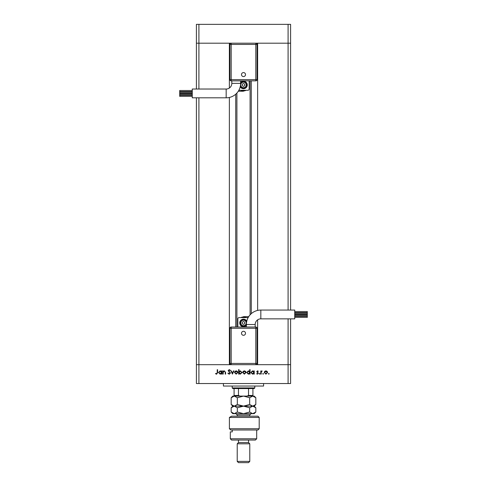 <?xml version="1.0" encoding="UTF-8"?>
<svg xmlns="http://www.w3.org/2000/svg" width="487" height="487" viewBox="0 0 487 487"><rect width="100%" height="100%" fill="white"/><g stroke="black" fill="none" stroke-linecap="round" stroke-linejoin="round"><path stroke-width="0.73" d="M236.907 93.035L236.907 327.014M257.629 319.849L257.629 364.69L288.085 364.69L198.915 364.69L229.371 364.69L229.371 97.461M198.915 89.03L198.915 43.191L229.371 43.191L229.371 88.031M288.085 318.851L288.085 364.69L290.593 364.69L288.085 364.69L288.085 383.531L198.915 383.531L198.915 364.69L196.407 364.69L198.915 364.69L198.915 97.82M288.085 310.061L288.085 43.191L257.629 43.191L257.629 310.42M198.915 24.35L198.915 43.191L290.593 43.191L290.593 24.35L196.407 24.35L196.407 43.191L198.915 43.191L196.407 43.191L196.407 89.03M198.915 383.531L196.407 383.531L196.407 97.82M288.085 383.531L290.593 383.531L290.593 318.851M290.593 310.061L290.593 43.191L288.085 43.191L288.085 24.35M263.595 383.531L263.595 386.039L223.405 386.039L223.405 383.531M223.186 374.113L222.796 374.113L222.796 370.899L223.186 370.899L223.186 371.478L224.41 370.844L225.609 372.47L225.609 374.113L225.219 374.113L225.171 371.867L224.343 371.234L223.247 372.086L223.186 374.113M230.461 373.036L229.2 374.223L227.867 373.261L228.239 373.042L229.2 373.773L230.065 373.03L228.147 370.631L229.231 369.603L230.4 370.345L230.047 370.619L229.188 370.053L228.543 370.607L230.461 373.036M232.433 374.113L230.911 370.899L231.337 370.899L232.402 373.237L233.468 370.899L233.894 370.899L232.433 374.113M234.515 372.512L234.953 371.374L236.183 370.844L237.4 371.374L237.839 372.512L236.183 374.168L234.515 372.512M242.684 372.512L243.129 371.374L244.352 370.844L245.57 371.374L246.014 372.512L244.352 374.168L242.684 372.512M253.843 371.496L253.843 370.899L254.238 370.899L254.238 374.113L253.843 374.113L253.843 373.553L252.534 374.168L250.86 372.494L252.546 370.844L253.843 371.496M268.806 374.168L268.44 373.803L268.806 373.438L269.171 373.803L268.806 374.168M264.271 372.512L264.709 371.374L265.932 370.844L267.156 371.374L267.594 372.512L265.932 374.168L264.271 372.512M263.114 374.168L262.749 373.803L263.114 373.438L263.479 373.803L263.114 374.168M261.172 374.113L260.776 374.113L260.776 370.899L261.172 371.374L261.957 370.844L262.079 371.295L261.239 371.928L261.172 374.113M259.62 374.168L259.254 373.803L259.62 373.438L259.985 373.803L259.62 374.168M256.716 371.684L257.532 370.844L258.353 371.301L257.112 371.666L258.408 373.237L257.471 374.168L256.552 373.73L257.446 373.773L258.013 373.255L256.716 371.684M249.673 371.52L249.673 369.603L250.068 369.603L250.068 374.113L249.673 374.113L249.673 373.553L248.364 374.168L246.69 372.494L248.376 370.844L249.673 371.52M239.026 373.517L239.026 374.113L238.63 374.113L238.63 369.603L239.026 369.603L239.026 371.484L240.335 370.844L242.009 372.512L240.322 374.168L239.026 373.517M221.5 371.496L221.5 370.899L221.895 370.899L221.895 374.113L221.5 374.113L221.5 373.553L220.185 374.168L218.511 372.494L220.197 370.844L221.5 371.496M216.605 373.773L217.214 372.64L217.214 369.718L217.61 369.718L217.61 372.683L216.587 374.223L215.522 373.718L215.759 373.377L216.605 373.773M267.199 372.518L265.932 371.234L264.666 372.518L265.932 373.773L267.199 372.518M253.843 372.512L252.552 371.234L251.255 372.5L252.546 373.773L253.843 372.512M249.673 372.512L248.382 371.234L247.079 372.5L248.376 373.773L249.673 372.512M245.618 372.518L244.352 371.234L243.08 372.518L244.352 373.773L245.618 372.518M239.026 372.5L240.316 373.773L241.619 372.512L240.322 371.234L239.026 372.5M237.449 372.518L236.177 371.234L234.911 372.518L236.177 373.773L237.449 372.518M221.5 372.512L220.203 371.234L218.907 372.5L220.203 373.773L221.5 372.512M254.804 387.926L254.177 388.553L232.823 388.553L232.196 387.926L254.804 387.926L254.804 386.039M232.196 387.926L232.196 386.039M252.917 396.089L252.917 395.462L252.917 396.089M252.917 388.553L252.917 395.462L248.522 395.462L246.994 396.089M248.522 388.553L248.522 395.462M238.478 388.553L238.478 395.462L240.006 396.089M234.083 388.553L234.083 396.089L234.083 395.462L238.478 395.462M255.182 324.506A5.649 5.649 0 0 1 260.831 318.851L260.831 310.061A14.44 14.44 0 0 0 246.385 324.506L255.182 324.506L255.182 327.014M243.5 335.299A2.003 2.003 0 0 1 241.497 333.297A2.003 2.003 0 0 1 243.5 331.294A2.003 2.003 0 0 1 245.503 333.297A2.003 2.003 0 0 1 243.5 335.299M294.738 313.129L307.297 313.129L307.297 314.2L294.738 314.2M294.738 316.307L307.297 316.307L307.297 317.372L294.738 317.372M294.738 314.712L307.297 314.712L307.297 315.783L294.738 315.783M294.738 311.54L307.297 311.54L307.297 312.605L294.738 312.605M260.831 310.061L294.738 310.061L294.738 318.851L260.831 318.851M246.793 321.103A3.768 3.768 0 0 0 239.732 322.936A3.768 3.768 0 0 0 246.385 325.353M240.359 322.936A3.141 3.141 0 0 1 246.562 322.254A3.141 3.141 0 0 0 240.359 322.936A3.141 3.141 0 0 0 246.392 324.153M231.191 327.014L255.809 327.014A1.254 1.254 0 0 1 257.063 328.275L257.063 363.436L255.809 363.436L255.809 328.275L231.191 328.275L231.191 363.436L255.809 363.436L255.809 364.69L231.191 364.69L231.191 363.436L229.937 363.436L229.937 328.275A1.254 1.254 0 0 1 231.191 327.014A1.254 1.254 0 0 0 229.937 328.275L231.191 328.275L231.191 327.014M237.851 327.014L237.851 318.851A1.254 1.254 0 0 1 239.105 317.597L247.895 317.597A1.254 1.254 0 0 1 248.133 317.621M246.16 317.597A5.966 5.966 0 0 0 240.992 317.524L243.817 316.653L248.212 316.653L248.212 317.481M243.5 324.385L244.754 323.66L244.754 322.211L243.5 321.481L242.246 322.211L242.246 323.66L243.5 324.385M255.809 364.69A1.254 1.254 0 0 0 257.063 363.436A1.254 1.254 0 0 1 255.809 364.69M229.937 363.436A1.254 1.254 0 0 0 231.191 364.69A1.254 1.254 0 0 1 229.937 363.436M231.818 83.374A5.649 5.649 0 0 1 226.169 89.03L226.169 97.82A14.44 14.44 0 0 0 240.615 83.374L231.818 83.374L231.818 80.866M243.5 72.581A2.003 2.003 0 0 1 245.503 74.584A2.003 2.003 0 0 1 243.5 76.587A2.003 2.003 0 0 1 241.497 74.584A2.003 2.003 0 0 1 243.5 72.581M192.262 94.746L179.703 94.746L179.703 93.681L192.262 93.681M192.262 91.574L179.703 91.574L179.703 90.503L192.262 90.503M192.262 93.163L179.703 93.163L179.703 92.098L192.262 92.098M192.262 96.341L179.703 96.341L179.703 95.275L192.262 95.275M226.169 97.82L192.262 97.82L192.262 89.03L226.169 89.03M240.207 86.777A3.768 3.768 0 0 0 247.268 84.945A3.768 3.768 0 0 0 240.615 82.528M246.641 84.945A3.141 3.141 0 0 1 240.438 85.627A3.141 3.141 0 0 0 246.641 84.945A3.141 3.141 0 0 0 240.608 83.727M255.809 43.191L255.809 44.445L257.063 44.445A1.254 1.254 0 0 0 255.809 43.191A1.254 1.254 0 0 1 257.063 44.445L257.063 79.606L255.809 79.606L255.809 80.866L231.191 80.866A1.254 1.254 0 0 1 229.937 79.606L229.937 44.445L231.191 44.445L231.191 79.606L255.809 79.606L255.809 44.445L231.191 44.445L231.191 43.191A1.254 1.254 0 0 0 229.937 44.445A1.254 1.254 0 0 1 231.191 43.191M249.149 80.866L249.149 89.03A1.254 1.254 0 0 1 247.895 90.284L239.105 90.284A1.254 1.254 0 0 1 238.867 90.259M240.84 90.284A5.966 5.966 0 0 0 246.008 90.357L243.183 91.227L238.788 91.227L238.788 90.399M243.5 83.496L242.246 84.221L242.246 85.669L243.5 86.394L244.754 85.669L244.754 84.221L243.5 83.496M255.809 80.866A1.254 1.254 0 0 0 257.063 79.606A1.254 1.254 0 0 1 255.809 80.866M257.94 416.184L259.2 417.438L229.401 417.438L231.587 416.184L257.94 416.184M256.686 438.787L255.432 440.047L231.569 440.047L230.314 438.787L256.686 438.787L256.686 429.997M248.522 442.555L238.478 442.555L237.218 443.809L249.782 443.809L248.522 442.555L248.522 440.047M249.782 461.396L248.522 462.65L238.478 462.65L237.218 461.396L249.782 461.396L249.782 443.809M237.218 461.396L237.218 443.809M238.478 442.555L238.478 440.047M232.269 429.997L232.269 431.884L230.314 431.884L232.269 431.884M230.314 438.787L230.314 431.884M230.814 429.997L229.401 428.743L259.2 428.743L257.94 429.997L230.814 429.997L229.401 428.743L229.401 417.438L231.587 416.184M249.661 397.739L252.747 396.089L255.827 397.739L255.827 404.484L252.747 406.134L249.661 404.484L249.661 397.739L243.5 396.089L237.339 397.739L237.339 404.484L234.253 406.134L231.173 404.484L231.173 397.739L234.253 396.089L237.339 397.739M249.661 404.484L243.5 406.134L237.339 404.484M254.117 396.436L252.747 396.089L232.823 396.089L231.173 397.739M255.827 404.484L254.177 406.134L232.823 406.134L231.173 404.484M255.827 397.739L254.177 396.089L252.747 396.089M252.747 406.134L255.827 407.789L255.827 412.02L252.747 413.67L232.823 413.67L231.173 412.02L231.173 407.789L234.253 406.134L237.339 407.789L243.5 406.134L249.661 407.789L252.747 406.134M255.827 412.02L254.177 413.67L253.149 413.64M252.747 413.67L249.661 412.02L243.5 413.67L237.339 412.02L234.253 413.67L231.173 412.02M232.67 413.213L233.851 413.64M237.339 412.02L237.339 407.789M249.661 412.02L249.661 407.789M251.268 80.866L251.268 313.683M235.732 94.198L235.732 327.014M246.264 322.936A2.764 2.764 0 0 0 243.5 320.172A2.764 2.764 0 0 0 240.736 322.936A2.764 2.764 0 0 0 243.5 325.7A2.764 2.764 0 0 0 246.264 322.936M257.063 328.275A1.254 1.254 0 0 0 255.809 327.014L255.809 328.275L257.063 328.275M240.736 84.945A2.764 2.764 0 0 0 243.5 87.709A2.764 2.764 0 0 0 246.264 84.945A2.764 2.764 0 0 0 243.5 82.181A2.764 2.764 0 0 0 240.736 84.945M229.937 79.606A1.254 1.254 0 0 0 231.191 80.866L231.191 79.606L229.937 79.606M249.782 416.184L249.782 414.924L237.218 414.924L235.964 413.67M250.093 80.866L250.093 314.846M246.385 324.506L246.385 327.014M240.615 83.374L240.615 80.866M259.2 428.743L259.2 417.438M254.177 406.134L255.827 407.789M232.823 406.134L231.173 407.789M237.218 416.184L237.218 414.924M249.782 414.924L251.036 413.67"/></g></svg>
